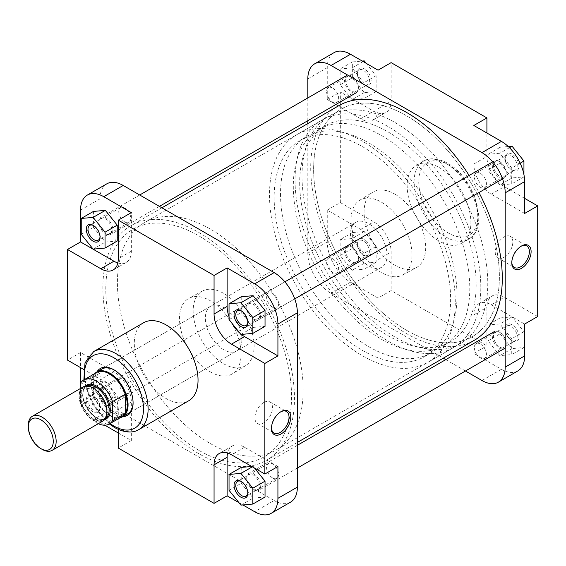 <?xml version="1.0" encoding="UTF-8"?>
<svg xmlns="http://www.w3.org/2000/svg" width="566" height="566" viewBox="0 0 566 566"><rect width="100%" height="100%" fill="white"/><g stroke="black" fill="none" stroke-linecap="round" stroke-linejoin="round"><path stroke-width="0.42" stroke-dasharray="2.83 2.12" d="M499.353 332.136A9.028 5.214 60 0 1 499.849 332.405A9.028 5.214 60 0 1 506.237 343.463A9.028 5.214 60 0 1 500.344 347.411A9.028 5.214 60 0 1 493.481 336.671A9.028 5.214 60 0 1 499.353 332.136M499.813 348.444A9.848 5.688 -120 0 0 504.193 348.642A9.848 5.688 -120 0 0 506.237 344.135A9.848 5.688 -120 0 0 499.269 332.065A9.848 5.688 -120 0 0 498.731 331.782A9.848 5.688 -120 0 0 494.344 331.577A9.848 5.688 -120 0 0 492.944 339.826A9.848 5.688 -120 0 0 499.813 348.444M253.632 489.859A9.028 5.214 -120 0 0 259.497 485.324A9.028 5.214 -120 0 0 252.634 474.577A9.028 5.214 -120 0 0 246.748 478.532A9.028 5.214 -120 0 0 253.129 489.59A9.028 5.214 -120 0 0 253.632 489.859M253.172 473.551A9.848 5.688 60 0 1 260.042 482.168A9.848 5.688 60 0 1 258.641 490.418A9.848 5.688 60 0 1 254.254 490.213A9.848 5.688 60 0 1 253.71 489.93A9.848 5.688 60 0 1 246.748 477.86A9.848 5.688 60 0 1 248.785 473.353A9.848 5.688 60 0 1 253.172 473.551M198.68 450.246A131.354 75.837 60 0 1 112.867 334.492A131.354 75.837 60 0 1 133.003 229.237A131.354 75.837 60 0 1 198.68 235.739A131.354 75.837 60 0 1 284.493 351.493A131.354 75.837 60 0 1 264.357 456.748A131.354 75.837 60 0 1 198.68 450.246A131.354 75.837 -120 0 0 264.357 456.748A131.354 75.837 -120 0 0 284.493 351.493A131.354 75.837 -120 0 0 198.68 235.739A131.354 75.837 -120 0 0 133.003 229.237A131.354 75.837 -120 0 0 112.867 334.492A131.354 75.837 -120 0 0 198.68 450.246M406.501 330.261A131.354 75.837 60 0 1 320.696 214.507A131.354 75.837 60 0 1 340.824 109.252A131.354 75.837 60 0 1 406.501 115.754A131.354 75.837 60 0 1 492.314 231.508A131.354 75.837 60 0 1 472.178 336.763A131.354 75.837 60 0 1 406.501 330.261A131.354 75.837 60 0 1 320.696 214.507A131.354 75.837 60 0 1 340.824 109.252A131.354 75.837 60 0 1 406.501 115.754A131.354 75.837 60 0 1 492.314 231.508A131.354 75.837 60 0 1 472.178 336.763A131.354 75.837 60 0 1 406.501 330.261M469.129 175.474A135.458 78.207 60 0 1 478.978 192.539M474.23 340.322A135.458 78.207 60 0 1 406.501 333.607A135.458 78.207 60 0 1 318.007 214.238A135.458 78.207 60 0 1 338.772 105.693M198.68 232.393A135.458 78.207 60 0 1 287.174 351.762A135.458 78.207 60 0 1 266.409 460.307A135.458 78.207 60 0 1 198.68 453.599A135.458 78.207 60 0 1 110.186 334.23A135.458 78.207 60 0 1 130.951 225.678A135.458 78.207 60 0 1 198.68 232.393M521.003 246.302A12.431 7.181 120 0 0 520.571 246.535L521.449 246.033L520.571 246.535A12.431 7.181 120 0 0 511.784 261.768A12.431 7.181 120 0 0 511.791 262.249M512.039 324.778A9.749 5.632 -120 0 0 505.148 328.761A9.749 5.632 -120 0 0 512.039 340.697L512.039 340.697A9.749 5.632 -120 0 0 518.937 336.72A9.749 5.632 -120 0 0 512.039 324.778M511.169 340.194L512.039 340.697L511.169 340.194A8.518 4.917 60 0 1 505.148 329.766A8.518 4.917 60 0 1 506.91 325.867A8.518 4.917 60 0 1 511.169 326.285A8.518 4.917 60 0 1 516.737 333.791A8.518 4.917 60 0 1 515.428 340.619A8.518 4.917 60 0 1 511.169 340.194M512.039 154.115A9.749 5.632 -120 0 0 505.148 158.098A9.749 5.632 -120 0 0 512.039 170.033L512.039 170.033A9.749 5.632 -120 0 0 518.937 166.057A9.749 5.632 -120 0 0 512.039 154.115M511.169 169.531L512.039 170.033L511.169 169.531A8.518 4.917 60 0 1 505.148 159.103A8.518 4.917 60 0 1 506.91 155.204A8.518 4.917 60 0 1 511.169 155.622A8.518 4.917 60 0 1 516.737 163.128A8.518 4.917 60 0 1 515.428 169.956A8.518 4.917 60 0 1 511.169 169.531M364.242 68.783A9.749 5.632 -120 0 0 357.351 72.766A9.749 5.632 -120 0 0 364.242 84.702L364.242 84.702A9.749 5.632 -120 0 0 371.133 80.726A9.749 5.632 -120 0 0 364.242 68.783M363.372 84.2L364.242 84.702L363.372 84.2A8.518 4.917 60 0 1 357.351 73.771A8.518 4.917 60 0 1 359.113 69.873A8.518 4.917 60 0 1 363.372 70.29A8.518 4.917 60 0 1 368.933 77.797A8.518 4.917 60 0 1 367.631 84.624A8.518 4.917 60 0 1 363.372 84.2M364.242 239.446A9.749 5.632 -120 0 0 357.351 243.43A9.749 5.632 -120 0 0 364.242 255.365L364.242 255.365A9.749 5.632 -120 0 0 371.133 251.389A9.749 5.632 -120 0 0 364.242 239.446M363.372 254.863L364.242 255.365L363.372 254.863A8.518 4.917 60 0 1 357.351 244.434A8.518 4.917 60 0 1 359.113 240.536A8.518 4.917 60 0 1 363.372 240.953A8.518 4.917 60 0 1 368.933 248.46A8.518 4.917 60 0 1 367.631 255.287A8.518 4.917 60 0 1 363.372 254.863M504.03 257.289A12.431 7.181 120 0 0 512.152 246.33A12.431 7.181 120 0 0 510.249 236.369A12.431 7.181 120 0 0 504.03 236.984A12.431 7.181 120 0 0 495.908 247.943A12.431 7.181 120 0 0 497.811 257.905A12.431 7.181 120 0 0 504.03 257.289M332.603 88.055A8.518 4.917 -120 0 0 328.344 87.631A8.518 4.917 -120 0 0 327.042 94.458A8.518 4.917 -120 0 0 332.603 101.965A8.518 4.917 -120 0 0 336.862 102.389A8.518 4.917 -120 0 0 338.171 95.562A8.518 4.917 -120 0 0 332.603 88.055M332.603 258.719A8.518 4.917 -120 0 0 328.344 258.294A8.518 4.917 -120 0 0 327.042 265.121A8.518 4.917 -120 0 0 332.603 272.628A8.518 4.917 -120 0 0 336.862 273.053A8.518 4.917 -120 0 0 338.171 266.225A8.518 4.917 -120 0 0 332.603 258.719M480.407 344.05A8.518 4.917 -120 0 0 476.148 343.626A8.518 4.917 -120 0 0 474.839 350.453A8.518 4.917 -120 0 0 480.407 357.96A8.518 4.917 -120 0 0 484.659 358.384A8.518 4.917 -120 0 0 485.968 351.557A8.518 4.917 -120 0 0 480.407 344.05M480.407 173.387A8.518 4.917 -120 0 0 476.148 172.963A8.518 4.917 -120 0 0 474.839 179.79A8.518 4.917 -120 0 0 480.407 187.296A8.518 4.917 -120 0 0 484.659 187.714A8.518 4.917 -120 0 0 485.968 180.894A8.518 4.917 -120 0 0 480.407 173.387M394.891 122.461A131.354 75.837 60 0 1 480.704 238.208A131.354 75.837 60 0 1 460.568 343.47A131.354 75.837 60 0 1 394.891 336.961A131.354 75.837 60 0 1 309.078 221.207A131.354 75.837 60 0 1 329.214 115.952A131.354 75.837 60 0 1 394.891 122.461M381.541 202.225A43.101 24.883 60 0 1 409.798 240.543A43.101 24.883 60 0 1 402.716 274.956A43.101 24.883 60 0 1 381.541 272.614A43.101 24.883 60 0 1 353.488 234.968A43.101 24.883 60 0 1 359.622 200.314A43.101 24.883 60 0 1 381.541 202.225M394.891 194.145A43.561 25.152 60 0 1 423.453 232.874A43.561 25.152 60 0 1 416.293 267.647A43.561 25.152 60 0 1 394.891 265.277A43.561 25.152 60 0 1 366.542 227.235A43.561 25.152 60 0 1 372.739 192.207A43.561 25.152 60 0 1 394.891 194.145M439.011 167.437A45.068 26.022 60 0 1 468.457 207.156A45.068 26.022 60 0 1 461.552 243.274A45.068 26.022 60 0 1 439.011 241.038A45.068 26.022 60 0 1 409.572 201.319A45.068 26.022 60 0 1 416.477 165.208A45.068 26.022 60 0 1 439.011 167.437M378.06 298.084L350.481 282.165A32.842 18.961 60 0 1 327.261 241.944L327.261 210.106L360.641 229.379A24.628 14.221 60 0 1 378.06 259.539L378.06 298.084L391.12 290.542L486.909 345.84L486.909 307.303A24.628 14.221 60 0 1 492.003 296.025A24.628 14.221 60 0 1 504.32 297.242L537.7 316.514M340.152 255.507L340.152 239.644L352.052 238.576L363.952 253.384L363.952 269.253L352.052 270.315L340.152 255.507L352.342 248.474L352.342 232.605L364.242 231.544L376.142 246.344L376.142 262.214L364.242 263.275L352.342 248.474M378.06 70.177L378.06 108.714A24.628 14.221 60 0 1 372.959 119.992A24.628 14.221 60 0 1 360.641 118.775L327.261 99.503L327.261 67.658A32.842 18.961 60 0 1 334.067 52.631M340.152 84.843L340.152 68.974L352.052 67.913L363.952 82.721L363.952 98.583L352.052 99.651L340.152 84.843L352.342 77.804L352.342 61.942L362.261 61.05M524.64 213.453L491.26 194.18A24.628 14.221 60 0 1 473.841 164.02L473.841 125.475M487.949 170.175L487.949 154.306L499.849 153.244L511.749 168.052L511.749 183.915L499.849 184.983L487.949 170.175L500.139 163.135L500.139 147.273L508.268 146.544M517.84 370.928A32.842 18.961 60 0 1 501.419 369.301L473.841 353.382L473.841 314.838A24.628 14.221 60 0 1 478.942 303.567A24.628 14.221 60 0 1 491.26 304.784L524.64 324.056M487.949 340.838L487.949 324.969L499.849 323.908L511.749 338.716L511.749 354.578L499.849 355.646L487.949 340.838L500.139 333.798L500.139 317.936L512.039 316.868L523.939 331.676L523.939 347.545L512.039 348.606L500.139 333.798M307.819 97.946L307.819 120.7M307.819 123.565L307.819 253.172A32.842 18.961 -120 0 0 331.039 293.393L443.277 358.193M445.76 359.629L465.464 371.006M327.261 210.106L340.329 202.564L373.709 221.837A24.628 14.221 60 0 1 391.12 251.997L391.12 290.542M340.329 202.564L340.329 91.961L373.709 111.233A24.628 14.221 60 0 0 386.019 112.45A24.628 14.221 60 0 0 391.12 101.18L391.12 62.635M524.64 198.369L504.32 186.639A24.628 14.221 60 0 1 486.909 156.478L486.909 133.017M473.841 353.382L486.909 345.84M327.261 99.503L340.329 91.961M500.139 317.936L487.949 324.969M512.039 316.868L499.849 323.908M523.939 331.676L511.749 338.716M523.939 347.545L511.749 354.578M512.039 348.606L499.849 355.646M523.939 174.696L523.939 176.882L512.039 177.943L500.139 163.135M500.139 147.273L487.949 154.306M509.457 147.698L499.849 153.244M520.161 163.199L511.749 168.052M523.939 176.882L511.749 183.915M512.039 177.943L499.849 184.983M366.223 63.342L376.142 75.681L376.142 91.55L364.242 92.612L352.342 77.804M352.342 61.942L340.152 68.974M363.096 61.538L352.052 67.913M376.142 75.681L363.952 82.721M376.142 91.55L363.952 98.583M364.242 92.612L352.052 99.651M352.342 232.605L340.152 239.644M364.242 231.544L352.052 238.576M376.142 246.344L363.952 253.384M376.142 262.214L363.952 269.253M364.242 263.275L352.052 270.315M280.665 411.871A12.431 7.181 120 0 0 280.241 412.105L281.111 411.602L280.241 412.105A12.431 7.181 120 0 0 271.454 427.337A12.431 7.181 120 0 0 271.461 427.818M247.823 322.047A8.518 4.917 -120 0 0 247.837 321.566A8.518 4.917 -120 0 0 241.809 311.137L240.939 310.635L241.809 311.137A8.518 4.917 -120 0 0 241.392 310.911M247.823 492.71A8.518 4.917 -120 0 0 247.837 492.229A8.518 4.917 -120 0 0 241.809 481.8L240.939 481.298L241.809 481.8A8.518 4.917 -120 0 0 241.392 481.574M93.142 411.885A9.749 5.632 60 0 1 86.251 399.943A9.749 5.632 60 0 1 93.142 395.967L93.142 395.967A9.749 5.632 60 0 1 100.033 407.902A9.749 5.632 60 0 1 93.142 411.885M94.013 396.469L93.142 395.967L94.013 396.469A8.518 4.917 -120 0 0 89.753 396.044A8.518 4.917 -120 0 0 88.452 402.872A8.518 4.917 -120 0 0 94.013 410.378A8.518 4.917 -120 0 0 98.272 410.796A8.518 4.917 -120 0 0 100.033 406.897A8.518 4.917 -120 0 0 94.013 396.469L94.013 396.469M100.019 236.715A8.518 4.917 -120 0 0 100.033 236.234A8.518 4.917 -120 0 0 94.013 225.806L93.142 225.303L94.013 225.806A8.518 4.917 -120 0 0 93.595 225.579M122.815 416.654A27.09 15.643 60 0 1 113.929 414.043A27.09 15.643 60 0 1 96.956 371.862M133.081 402.476A25.859 14.928 -120 0 0 133.081 401.98A25.859 14.928 -120 0 0 114.799 370.305L113.929 369.803L114.799 370.305A25.859 14.928 -120 0 0 114.367 370.065M210.715 306.185L101.866 369.025A25.859 14.928 -120 0 0 97.904 389.748A25.859 14.928 -120 0 0 114.799 412.536A25.859 14.928 -120 0 0 127.725 413.817L236.574 350.977A25.859 14.928 -120 0 0 240.536 330.254A25.859 14.928 -120 0 0 223.641 307.465A25.859 14.928 -120 0 0 210.715 306.185A25.859 14.928 -120 0 0 206.746 326.907A25.859 14.928 -120 0 0 223.641 349.696A25.859 14.928 -120 0 0 236.574 350.977M263.699 402.553A12.431 7.181 120 0 0 255.577 413.513A12.431 7.181 120 0 0 257.48 423.474A12.431 7.181 120 0 0 263.699 422.859A12.431 7.181 120 0 0 271.822 411.899A12.431 7.181 120 0 0 269.918 401.938A12.431 7.181 120 0 0 263.699 402.553M124.782 221.95A8.518 4.917 60 0 1 119.214 214.443A8.518 4.917 60 0 1 120.523 207.616A8.518 4.917 60 0 1 124.782 208.04A8.518 4.917 60 0 1 130.343 215.547A8.518 4.917 60 0 1 129.041 222.374A8.518 4.917 60 0 1 124.782 221.95M124.782 392.613A8.518 4.917 60 0 1 119.214 385.106A8.518 4.917 60 0 1 120.523 378.286A8.518 4.917 60 0 1 124.782 378.704A8.518 4.917 60 0 1 130.343 386.21A8.518 4.917 60 0 1 129.041 393.037A8.518 4.917 60 0 1 124.782 392.613M272.579 307.281A8.518 4.917 60 0 1 267.018 299.775A8.518 4.917 60 0 1 268.319 292.947A8.518 4.917 60 0 1 272.579 293.372A8.518 4.917 60 0 1 278.147 300.879A8.518 4.917 60 0 1 276.838 307.706A8.518 4.917 60 0 1 272.579 307.281M272.579 477.945A8.518 4.917 60 0 1 267.018 470.438A8.518 4.917 60 0 1 268.319 463.611A8.518 4.917 60 0 1 272.579 464.035A8.518 4.917 60 0 1 278.147 471.542A8.518 4.917 60 0 1 276.838 478.369A8.518 4.917 60 0 1 272.579 477.945M143.637 322.726A45.068 26.022 -120 0 0 136.724 358.844A45.068 26.022 -120 0 0 166.171 398.563A45.068 26.022 -120 0 0 188.704 400.792M210.29 443.539A131.354 75.837 -120 0 0 275.967 450.048A131.354 75.837 -120 0 0 296.103 344.793A131.354 75.837 -120 0 0 210.29 229.039A131.354 75.837 -120 0 0 144.613 222.53A131.354 75.837 -120 0 0 124.478 327.792A131.354 75.837 -120 0 0 210.29 443.539M223.641 363.775A43.101 24.883 -120 0 0 245.559 365.686A43.101 24.883 -120 0 0 251.7 331.032A43.101 24.883 -120 0 0 223.641 293.386A43.101 24.883 -120 0 0 202.465 291.044A43.101 24.883 -120 0 0 195.383 325.457A43.101 24.883 -120 0 0 223.641 363.775M210.29 371.855A43.561 25.152 -120 0 0 232.442 373.793A43.561 25.152 -120 0 0 238.647 338.765A43.561 25.152 -120 0 0 210.29 300.723A43.561 25.152 -120 0 0 188.888 298.353A43.561 25.152 -120 0 0 181.736 333.126A43.561 25.152 -120 0 0 210.29 371.855M117.834 262.957A24.628 14.221 -120 0 0 126.239 262.433A24.628 14.221 -120 0 0 131.34 251.162L131.34 212.618M93.432 211.422L93.432 227.284L105.333 242.092L117.233 241.031M118.28 432.983L131.34 440.525L131.34 401.98A24.628 14.221 -120 0 0 113.929 371.82L80.549 352.547L80.549 367.631M96.56 372.57A25.449 14.695 -120 0 0 93.319 375.796L80.549 383.175L80.549 384.385A32.842 18.961 -120 0 0 103.769 424.606L104.816 425.208M93.432 382.085L93.432 397.948L105.333 412.755L117.233 411.694L117.233 395.825L105.333 381.017L93.432 382.085L81.242 389.118L81.242 404.987L93.142 419.795L105.043 418.727L105.043 402.865L93.142 388.057L81.242 389.118M238.958 502.658L242.927 504.95M277.92 466.497L244.54 447.225A24.628 14.221 -120 0 0 232.23 446.008A24.628 14.221 -120 0 0 227.567 453.026M241.229 467.417L241.229 483.279L253.129 498.087L265.037 497.026M254.509 468.068L253.129 466.349L251.757 466.476M229.039 316.734A24.628 14.221 -120 0 0 232.216 323.603M240.055 333.353A24.628 14.221 -120 0 0 241.328 334.428M241.229 296.747L241.229 312.616L253.129 327.424L265.037 326.356M103.769 424.606L123.211 413.378L274.149 500.521L254.7 511.749M123.211 413.378A32.842 18.961 60 0 1 99.991 373.157L99.991 198.871A32.842 18.961 60 0 1 106.797 183.844M290.563 502.141A32.842 18.961 60 0 1 274.149 500.521M118.28 429.424L118.28 409.522A24.628 14.221 -120 0 0 100.861 379.362L83.627 369.407M80.549 352.547L67.481 360.089M131.34 440.525L118.28 448.067M229.039 319.656L241.229 312.616M240.939 334.456L253.129 327.424M229.039 490.319L241.229 483.279M240.939 505.127L253.129 498.087M252.337 466.808L253.129 466.349M81.242 404.987L93.432 397.948M93.142 419.795L105.333 412.755M105.043 418.727L117.233 411.694M105.043 402.865L117.233 395.825M93.142 388.057L105.333 381.017M81.242 234.324L93.432 227.284M93.142 249.132L105.333 242.092M83.174 386.925A19.704 11.377 -120 0 0 79.091 395.945A19.704 11.377 -120 0 0 87.695 415.777A19.704 11.377 -120 0 0 102.878 421.054M94.763 373.602A25.859 14.928 -120 0 0 92.704 376.921A25.859 14.928 -120 0 0 91.501 383.762A25.859 14.928 -120 0 0 116.306 417.807A25.859 14.928 -120 0 0 120.211 417.68M98.307 423.693A25.449 14.695 -120 0 1 80.549 402.355L93.319 394.983L93.319 375.796A25.449 14.695 -120 0 0 92.47 377.487A25.449 14.695 -120 0 0 91.289 384.215A25.449 14.695 -120 0 0 93.319 394.983A25.449 14.695 -120 0 0 115.705 417.729A25.449 14.695 -120 0 0 122.008 416.647M387.059 255.351A25.859 14.928 -120 0 0 375.767 229.322A25.859 14.928 -120 0 0 355.837 222.396A25.859 14.928 -120 0 0 350.481 234.232A25.859 14.928 -120 0 0 361.773 260.261A25.859 14.928 -120 0 0 381.703 267.187A25.859 14.928 -120 0 0 387.059 255.351M274.149 197.534A124.789 72.045 -120 0 0 328.62 323.115A124.789 72.045 -120 0 0 424.776 356.552A124.789 72.045 -120 0 0 450.621 299.421A124.789 72.045 -120 0 0 396.15 173.84A124.789 72.045 -120 0 0 299.994 140.41A124.789 72.045 -120 0 0 274.149 197.534M280.531 193.848A124.789 72.045 -120 0 0 335.001 319.429A124.789 72.045 -120 0 0 431.165 352.859A124.789 72.045 -120 0 0 457.01 295.735A124.789 72.045 -120 0 0 402.539 170.154A124.789 72.045 -120 0 0 306.376 136.724A124.789 72.045 -120 0 0 280.531 193.848M480.81 287.358A131.354 75.837 -120 0 0 423.474 155.169A131.354 75.837 -120 0 0 322.252 119.978A131.354 75.837 -120 0 0 295.049 180.108A131.354 75.837 -120 0 0 352.385 312.298A131.354 75.837 -120 0 0 453.607 347.489A131.354 75.837 -120 0 0 480.81 287.358M455.269 302.103A131.354 75.837 -120 0 0 397.933 169.913A131.354 75.837 -120 0 0 296.711 134.722A131.354 75.837 -120 0 0 269.501 194.853A131.354 75.837 -120 0 0 326.844 327.042A131.354 75.837 -120 0 0 428.059 362.233A131.354 75.837 -120 0 0 455.269 302.103M293.301 186.476A124.789 72.045 -120 0 0 347.772 312.057A124.789 72.045 -120 0 0 443.935 345.486A124.789 72.045 -120 0 0 469.78 288.363A124.789 72.045 -120 0 0 415.31 162.782A124.789 72.045 -120 0 0 319.146 129.352A124.789 72.045 -120 0 0 293.301 186.476M299.69 182.79A124.789 72.045 -120 0 0 354.16 308.371A124.789 72.045 -120 0 0 450.324 341.8A124.789 72.045 -120 0 0 476.169 284.677A124.789 72.045 -120 0 0 421.698 159.096A124.789 72.045 -120 0 0 325.535 125.666A124.789 72.045 -120 0 0 299.69 182.79M80.549 402.355L80.549 388.446M42.231 449.404A19.704 11.377 60 0 1 28.3 425.271M351.557 246.811A9.028 5.214 60 0 1 352.052 247.073A9.028 5.214 60 0 1 358.441 258.131A9.028 5.214 60 0 1 352.547 262.086A9.028 5.214 60 0 1 345.685 251.346A9.028 5.214 60 0 1 351.557 246.811M352.01 263.112A9.848 5.688 -120 0 0 356.396 263.31A9.848 5.688 -120 0 0 358.441 258.804A9.848 5.688 -120 0 0 351.472 246.741A9.848 5.688 -120 0 0 350.927 246.451A9.848 5.688 -120 0 0 346.548 246.252A9.848 5.688 -120 0 0 345.147 254.495A9.848 5.688 -120 0 0 352.01 263.112M105.828 404.527A9.028 5.214 -120 0 0 111.7 399.992A9.028 5.214 -120 0 0 104.837 389.252A9.028 5.214 -120 0 0 98.951 393.2A9.028 5.214 -120 0 0 105.333 404.258A9.028 5.214 -120 0 0 105.828 404.527M105.375 388.219A9.848 5.688 60 0 1 112.245 396.844A9.848 5.688 60 0 1 110.837 405.086A9.848 5.688 60 0 1 106.458 404.881A9.848 5.688 60 0 1 105.913 404.598A9.848 5.688 60 0 1 98.951 392.528A9.848 5.688 60 0 1 100.989 388.021A9.848 5.688 60 0 1 105.375 388.219M351.557 76.141A9.028 5.214 60 0 1 352.052 76.41A9.028 5.214 60 0 1 358.441 87.468A9.028 5.214 60 0 1 352.547 91.423A9.028 5.214 60 0 1 345.685 80.676A9.028 5.214 60 0 1 351.557 76.141M352.01 92.449A9.848 5.688 -120 0 0 356.396 92.647A9.848 5.688 -120 0 0 358.441 88.14A9.848 5.688 -120 0 0 351.472 76.07A9.848 5.688 -120 0 0 350.927 75.787A9.848 5.688 -120 0 0 346.548 75.582A9.848 5.688 -120 0 0 345.147 83.832A9.848 5.688 -120 0 0 352.01 92.449M105.828 233.864A9.028 5.214 -120 0 0 111.7 229.329A9.028 5.214 -120 0 0 104.837 218.589A9.028 5.214 -120 0 0 98.951 222.537A9.028 5.214 -120 0 0 105.333 233.595A9.028 5.214 -120 0 0 105.828 233.864M105.375 217.556A9.848 5.688 60 0 1 112.245 226.174A9.848 5.688 60 0 1 110.837 234.423A9.848 5.688 60 0 1 106.458 234.218A9.848 5.688 60 0 1 105.913 233.935A9.848 5.688 60 0 1 98.951 221.865A9.848 5.688 60 0 1 100.989 217.358A9.848 5.688 60 0 1 105.375 217.556M499.353 161.473A9.028 5.214 60 0 1 499.849 161.742A9.028 5.214 60 0 1 506.237 172.8A9.028 5.214 60 0 1 500.344 176.748A9.028 5.214 60 0 1 493.481 166.008A9.028 5.214 60 0 1 499.353 161.473M499.813 177.781A9.848 5.688 -120 0 0 504.193 177.979A9.848 5.688 -120 0 0 506.237 173.472A9.848 5.688 -120 0 0 499.269 161.402A9.848 5.688 -120 0 0 498.731 161.119A9.848 5.688 -120 0 0 494.344 160.914A9.848 5.688 -120 0 0 492.944 169.156A9.848 5.688 -120 0 0 499.813 177.781M253.632 319.189A9.028 5.214 -120 0 0 259.497 314.654A9.028 5.214 -120 0 0 252.634 303.914A9.028 5.214 -120 0 0 246.748 307.869A9.028 5.214 -120 0 0 253.129 318.927A9.028 5.214 -120 0 0 253.632 319.189M253.172 302.888A9.848 5.688 60 0 1 260.042 311.505A9.848 5.688 60 0 1 258.641 319.748A9.848 5.688 60 0 1 254.254 319.549A9.848 5.688 60 0 1 253.71 319.259A9.848 5.688 60 0 1 246.748 307.197A9.848 5.688 60 0 1 248.785 302.69A9.848 5.688 60 0 1 253.172 302.888M448.3 164.756A41.785 24.126 60 0 1 477.853 215.936A41.785 24.126 60 0 1 448.3 232.994A41.785 24.126 60 0 1 418.755 181.813A41.785 24.126 60 0 1 448.3 164.756M445.98 237.02A45.068 26.022 -120 0 0 468.514 239.248A45.068 26.022 -120 0 0 475.426 203.13A45.068 26.022 -120 0 0 445.98 163.418A45.068 26.022 -120 0 0 423.446 161.183A45.068 26.022 -120 0 0 416.534 197.301A45.068 26.022 -120 0 0 445.98 237.02M501.419 369.301L481.97 380.529M331.039 293.393L350.481 282.165M327.261 241.944L307.819 253.172M307.819 78.886L327.261 67.658M491.26 304.784L504.32 297.242M473.841 314.838L486.909 307.303M473.841 164.02L486.909 156.478M491.26 194.18L504.32 186.639M360.641 118.775L373.709 111.233M378.06 108.714L391.12 101.18M378.06 259.539L391.12 251.997M360.641 229.379L373.709 221.837M138.783 429.615A45.068 26.022 60 0 1 116.249 427.387A45.068 26.022 60 0 1 86.803 387.668A45.068 26.022 60 0 1 93.715 351.55M84.631 379.453A41.785 24.126 -120 0 0 110.08 423.531M80.549 210.099L99.991 198.871M99.991 373.157L80.549 384.385M244.54 447.225L231.48 454.767M113.929 371.82L100.861 379.362M131.34 401.98L118.28 409.522M131.34 251.162L118.28 258.697M106.281 406.699A18.678 10.782 60 0 1 106.811 411.284A18.678 10.782 60 0 1 102.948 419.83A18.678 10.782 60 0 1 88.551 414.828A18.678 10.782 60 0 1 80.4 396.03A18.678 10.782 60 0 1 84.27 387.484A18.678 10.782 60 0 1 97.31 391.156M79.24 396.03A19.499 11.256 -120 0 0 93.029 419.908A19.499 11.256 -120 0 0 106.811 411.949A19.499 11.256 -120 0 0 93.029 388.071A19.499 11.256 -120 0 0 79.24 396.03M86.839 386.005A18.678 10.782 -120 0 0 86.591 386.139A18.678 10.782 -120 0 0 82.721 394.693A18.678 10.782 -120 0 0 90.878 413.484A18.678 10.782 -120 0 0 105.269 418.493A18.678 10.782 -120 0 0 105.509 418.345M104.696 419.519A19.499 11.256 60 0 1 90.298 412.607A19.499 11.256 60 0 1 82.721 394.021A19.499 11.256 60 0 1 85.416 386.125M499.849 332.405L499.269 332.065M506.237 343.463L506.237 344.135M297.369 468.054L258.641 490.418M297.369 445.3L248.785 473.353M253.129 489.59L253.71 489.93M246.748 478.532L246.748 477.86M329.214 115.952L144.613 222.53M297.369 442.435L266.409 460.307M161.911 207.807L130.951 225.678M460.568 343.47L275.967 450.048M416.477 165.208L423.446 161.183C427.422 158.544 435.834 156.761 447.621 163.256C474.414 177.462 490.368 227.935 468.514 239.248L461.552 243.274M505.148 329.766L505.148 328.761M505.148 159.103L505.148 158.098M357.351 73.771L357.351 72.766M357.351 244.434L357.351 243.43M510.249 236.369L526.79 245.92M328.344 87.631L359.113 69.873M328.344 258.294L359.113 240.536M476.148 343.626L506.91 325.867M476.148 172.963L506.91 155.204M402.716 274.956L416.293 267.647M359.622 200.314L372.739 192.207M484.659 187.714L515.428 169.956M484.659 358.384L515.428 340.619M336.862 273.053L367.631 255.287M336.862 102.389L367.631 84.624M478.942 303.567L492.003 296.025M372.959 119.992L386.019 112.45M497.811 257.905L514.36 267.456M511.784 261.768L511.784 262.773M271.454 427.337L271.454 428.342M257.48 423.474L274.029 433.025M120.523 207.616L89.753 225.381M120.523 378.286L89.753 396.044M268.319 292.947L237.557 310.713M268.319 463.611L237.557 481.376M245.559 365.686L232.442 373.793M202.465 291.044L188.888 298.353M276.838 478.369L246.069 496.127M276.838 307.706L246.069 325.464M129.041 393.037L98.272 410.796M129.041 222.374L98.272 240.133M232.23 446.008L219.162 453.55M126.239 262.433L113.179 269.975M109.309 423.976L92.513 404.287L83.86 379.899M269.918 401.938L286.46 411.489M133.081 401.98L133.081 402.985M100.033 236.234L100.033 237.239M100.033 406.897L100.033 407.902M247.837 492.229L247.837 493.234M247.837 321.566L247.837 322.57M106.571 411.616C106.486 415.72 105.276 418.458 102.948 419.83L105.269 418.493C98.399 423.785 82.24 407.173 82.961 394.353C83.053 390.25 84.263 387.512 86.591 386.139L84.27 387.484C91.14 382.184 107.292 398.797 106.571 411.616M92.47 377.487L92.704 376.921M355.837 222.396L101.866 369.025M431.165 352.859L424.776 356.552M322.252 119.978L296.711 134.722M450.324 341.8L443.935 345.486M325.535 125.666L319.146 129.352M453.607 347.489L428.059 362.233M306.376 136.724L299.994 140.41M381.703 267.187L127.725 413.817M115.705 417.729L116.306 417.807M352.052 247.073L351.472 246.741M358.441 258.131L358.441 258.804M356.396 263.31L110.837 405.086M346.548 246.252L100.989 388.021M105.333 404.258L105.913 404.598M98.951 393.2L98.951 392.528M352.052 76.41L351.472 76.07M358.441 87.468L358.441 88.14M159.421 206.371L110.837 234.423M139.717 194.994L100.989 217.358M105.333 233.595L105.913 233.935M98.951 222.537L98.951 221.865M499.849 161.742L499.269 161.402M506.237 172.8L506.237 173.472M504.193 177.979L502.558 178.927M294.737 298.912L258.641 319.748M494.344 160.914L492.71 161.862M284.882 281.847L248.785 302.69M253.129 318.927L253.71 319.259M246.748 307.869L246.748 307.197"/><path stroke-width="0.85" d="M161.911 207.807L338.772 105.693A135.458 78.207 60 0 1 406.501 112.401A135.458 78.207 60 0 1 469.129 175.474M478.978 192.539A135.458 78.207 60 0 1 474.23 340.322L297.369 442.435M521.449 246.033L521.449 246.033A13.669 7.889 -60 0 1 531.106 251.615A13.669 7.889 -60 0 1 521.449 268.348A13.669 7.889 -60 0 1 511.784 262.773A13.669 7.889 -60 0 1 521.449 246.033L521.449 246.033M511.791 262.249A12.431 7.181 120 0 0 514.36 267.456A12.431 7.181 120 0 0 520.571 266.841A12.431 7.181 120 0 0 528.701 255.889A12.431 7.181 120 0 0 526.79 245.92A12.431 7.181 120 0 0 521.003 246.302M350.481 54.251L331.039 65.479A32.842 18.961 -120 0 0 314.618 63.859L334.067 52.631A32.842 18.961 60 0 1 350.481 54.251L378.06 70.177L391.12 62.635L486.909 117.933L486.909 133.017M486.909 117.933L473.841 125.475L501.419 141.394A32.842 18.961 60 0 1 524.64 181.615L524.64 213.453L537.7 205.911L524.64 198.369M537.7 205.911L537.7 316.514L524.64 324.056L524.64 355.901A32.842 18.961 60 0 1 517.84 370.928L498.391 382.156A32.842 18.961 -120 0 0 505.19 367.129L524.64 355.901M331.039 65.479L481.97 152.622L501.419 141.394M314.618 63.859A32.842 18.961 -120 0 0 307.819 78.886L307.819 97.946M307.819 120.7L307.819 123.565M443.277 358.193L445.76 359.629M465.464 371.006L481.97 380.529A32.842 18.961 -120 0 0 498.391 382.156M524.64 181.615L505.19 192.843L505.19 367.129M505.19 192.843A32.842 18.961 -120 0 0 481.97 152.622M508.268 146.544L512.039 146.205L523.939 161.013L523.939 174.696M512.039 146.205L509.457 147.698M523.939 161.013L520.161 163.199M362.261 61.05L364.242 60.873L366.223 63.342M364.242 60.873L363.096 61.538M281.111 433.917A13.669 7.889 -60 0 1 271.454 428.342A13.669 7.889 -60 0 1 281.111 411.602L281.111 411.602A13.669 7.889 -60 0 1 290.775 417.184A13.669 7.889 -60 0 1 281.111 433.917M271.461 427.818A12.431 7.181 120 0 0 274.029 433.025A12.431 7.181 120 0 0 280.241 432.41A12.431 7.181 120 0 0 288.363 421.451A12.431 7.181 120 0 0 286.46 411.489A12.431 7.181 120 0 0 280.665 411.871M240.939 326.554A9.749 5.632 60 0 1 234.048 314.611A9.749 5.632 60 0 1 240.939 310.635L240.939 310.635A9.749 5.632 60 0 1 247.837 322.57A9.749 5.632 60 0 1 240.939 326.554M241.392 310.911A8.518 4.917 -120 0 0 237.557 310.713A8.518 4.917 -120 0 0 236.248 317.54A8.518 4.917 -120 0 0 241.809 325.047A8.518 4.917 -120 0 0 246.069 325.464A8.518 4.917 -120 0 0 247.823 322.047M240.939 497.217A9.749 5.632 60 0 1 234.048 485.274A9.749 5.632 60 0 1 240.939 481.298L240.939 481.298A9.749 5.632 60 0 1 247.837 493.234A9.749 5.632 60 0 1 240.939 497.217M241.392 481.574A8.518 4.917 -120 0 0 237.557 481.376A8.518 4.917 -120 0 0 236.248 488.203A8.518 4.917 -120 0 0 241.809 495.71A8.518 4.917 -120 0 0 246.069 496.127A8.518 4.917 -120 0 0 247.823 492.71M93.142 241.222A9.749 5.632 60 0 1 86.251 229.28A9.749 5.632 60 0 1 93.142 225.303L93.142 225.303A9.749 5.632 60 0 1 100.033 237.239A9.749 5.632 60 0 1 93.142 241.222M93.595 225.579A8.518 4.917 -120 0 0 89.753 225.381A8.518 4.917 -120 0 0 88.452 232.209A8.518 4.917 -120 0 0 94.013 239.715A8.518 4.917 -120 0 0 98.272 240.133A8.518 4.917 -120 0 0 100.019 236.715M96.956 371.862A27.09 15.643 60 0 1 113.929 369.803L113.929 369.803A27.09 15.643 60 0 1 133.081 402.985A27.09 15.643 60 0 1 122.815 416.654M114.367 370.065A25.859 14.928 -120 0 0 101.866 369.025L96.857 371.919A25.859 14.928 -120 0 0 94.763 373.602M138.783 429.615L188.704 400.792A45.068 26.022 -120 0 0 195.617 364.681A45.068 26.022 -120 0 0 166.171 324.962A45.068 26.022 -120 0 0 143.637 322.726L93.715 351.55A45.068 26.022 60 0 1 116.249 353.785A45.068 26.022 60 0 1 145.688 393.504A45.068 26.022 60 0 1 138.783 429.615C134.807 432.261 126.395 434.044 114.608 427.549L109.309 423.976M241.328 334.428A24.628 14.221 -120 0 0 244.54 336.621L277.92 355.894L277.92 324.056A32.842 18.961 -120 0 0 254.7 283.835L227.129 267.916L214.061 275.458L118.28 220.16L131.34 212.618L103.769 196.699A32.842 18.961 -120 0 0 87.348 195.072A32.842 18.961 -120 0 0 80.549 210.099L80.549 241.944L113.929 261.216A24.628 14.221 -120 0 0 117.834 262.957M105.043 248.064L117.233 241.031L117.233 225.162L105.333 210.354L93.432 211.422L81.242 218.455L81.242 234.324L93.142 249.132L105.043 248.064L105.043 232.202L93.142 217.394L81.242 218.455M80.549 367.631L80.549 383.175A25.449 14.695 -120 0 1 83.782 379.942A25.449 14.695 -120 0 1 112.471 401.605L112.471 420.786A25.449 14.695 -120 0 1 109.238 424.019A25.449 14.695 -120 0 1 98.307 423.693M104.816 425.208L118.28 432.983M227.567 453.026A24.628 14.221 -120 0 0 227.129 457.286L227.129 495.823L238.958 502.658M242.927 504.95L254.7 511.749A32.842 18.961 -120 0 0 271.121 513.369A32.842 18.961 -120 0 0 277.92 498.342L277.92 466.497L264.86 474.039L231.48 454.767A24.628 14.221 -120 0 0 219.162 453.55A24.628 14.221 -120 0 0 214.061 464.82L214.061 503.365L118.28 448.067L118.28 429.424M251.757 466.476L241.229 467.417L229.039 474.45L229.039 490.319L240.939 505.127L252.839 504.058L252.839 488.196L240.939 473.388L229.039 474.45M252.839 504.058L265.037 497.026L265.037 481.157L254.509 468.068M227.129 267.916L227.129 306.461A24.628 14.221 -120 0 0 229.039 316.734M232.216 323.603A24.628 14.221 -120 0 0 240.055 333.353M252.839 333.395L265.037 326.356L265.037 310.493L253.129 295.685L241.229 296.747L229.039 303.786L229.039 319.656L240.939 334.456L252.839 333.395L252.839 317.526L240.939 302.725L229.039 303.786M87.348 195.072L106.797 183.844A32.842 18.961 60 0 1 123.211 185.471L274.149 272.607A32.842 18.961 60 0 1 297.369 312.828L277.92 324.056M277.92 498.342L297.369 487.114L297.369 312.828M297.369 487.114A32.842 18.961 60 0 1 290.563 502.141L271.121 513.369M80.549 241.944L67.481 249.486L100.861 268.758A24.628 14.221 -120 0 0 113.179 269.975A24.628 14.221 -120 0 0 118.28 258.697L118.28 220.16M67.481 249.486L67.481 360.089L83.627 369.407M214.061 275.458L214.061 314.003A24.628 14.221 -120 0 0 231.48 344.163L264.86 363.436L264.86 474.039M120.211 417.68A25.859 14.928 -120 0 0 122.716 416.71L127.725 413.817A25.859 14.928 -120 0 0 133.081 402.476M277.92 355.894L264.86 363.436M227.129 495.823L214.061 503.365M252.839 317.526L265.037 310.493M240.939 302.725L253.129 295.685M252.839 488.196L265.037 481.157M240.939 473.388L252.337 466.808M105.043 232.202L117.233 225.162M93.142 217.394L105.333 210.354M53.261 441.36A17.652 10.188 -120 0 0 40.78 419.746A17.652 10.188 -120 0 0 28.3 426.948L28.3 425.271A19.704 11.377 60 0 1 32.382 416.251A19.704 11.377 60 0 1 47.565 421.536A19.704 11.377 60 0 1 56.161 441.36A19.704 11.377 60 0 1 52.086 450.38A19.704 11.377 60 0 1 42.231 449.404L40.78 448.569A17.652 10.188 -120 0 0 53.261 441.36M52.086 450.38L102.878 421.054A19.704 11.377 -120 0 0 106.96 412.034A19.704 11.377 -120 0 0 98.357 392.21A19.704 11.377 -120 0 0 83.174 386.925L32.382 416.251M109.238 424.019L122.008 416.647A25.449 14.695 -120 0 0 125.249 413.413A25.449 14.695 -120 0 0 127.279 404.994A25.449 14.695 -120 0 0 125.249 394.233A25.449 14.695 -120 0 0 96.56 372.57L83.782 379.942M122.716 416.71A25.859 14.928 -120 0 0 128.072 404.874A25.859 14.928 -120 0 0 116.78 378.852A25.859 14.928 -120 0 0 96.857 371.919M112.471 420.786L125.249 413.413L125.249 394.233L112.471 401.605M80.549 388.446L80.549 383.175M28.3 426.948A17.652 10.188 -120 0 0 40.78 448.569M110.08 423.531A41.785 24.126 -120 0 0 113.929 426.042A41.785 24.126 -120 0 0 143.474 408.985A41.785 24.126 -120 0 0 113.929 357.804A41.785 24.126 -120 0 0 84.631 379.453M254.7 283.835L274.149 272.607M123.211 185.471L103.769 196.699M244.54 336.621L231.48 344.163M227.129 306.461L214.061 314.003M227.129 457.286L214.061 464.82M113.929 261.216L100.861 268.758M105.509 418.345A18.678 10.782 -120 0 0 109.139 409.94A18.678 10.782 -120 0 0 101.144 391.311A18.678 10.782 -120 0 0 86.839 386.005M85.416 386.125A19.499 11.256 60 0 1 100.819 389.344A19.499 11.256 60 0 1 110.299 409.94A19.499 11.256 60 0 1 104.696 419.519M97.31 391.156A18.678 10.782 60 0 1 106.281 406.699M504.193 348.642L297.369 468.054M494.344 331.577L297.369 445.3M83.86 379.899L85.02 362.806L93.715 351.55M356.396 92.647L159.421 206.371M346.548 75.582L139.717 194.994M502.558 178.927L294.737 298.912M492.71 161.862L284.882 281.847"/></g></svg>
